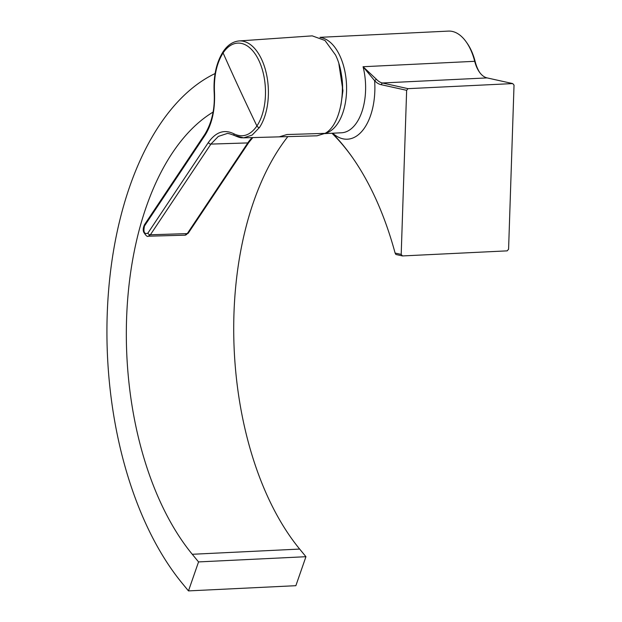 <?xml version="1.0" encoding="UTF-8"?>
<svg xmlns="http://www.w3.org/2000/svg" width="622" height="622" viewBox="0 0 622 622"><rect width="100%" height="100%" fill="white"/><g stroke="black" fill="none" stroke-linecap="round" stroke-linejoin="round"><path stroke-width="0.93" d="M332.319 133.225A253.698 138.947 87.2 0 1 352.332 157.335A253.698 138.947 87.2 0 1 395.102 253.061L401.198 254.406L406.64 90.314L380.998 84.646A28.379 15.542 87.2 0 1 374.631 80.681L363.061 66.725L376.388 79.251A26.769 14.664 -92.8 0 0 382.398 82.983L408.04 88.658L512.738 83.581L487.104 77.906A26.769 14.664 87.2 0 1 479.375 72.035A26.769 14.664 87.2 0 1 474.703 61.314A48.189 26.396 -92.8 0 0 466.282 42.008L467.106 43.182A46.58 25.518 87.2 0 1 475.247 61.842A28.379 15.542 -92.8 0 0 479.787 72.603M466.282 42.008A48.189 26.396 -92.8 0 0 452.373 31.442A48.189 26.396 -92.8 0 0 448.454 31.1L319.996 37.328M325.127 133.326A48.189 26.396 -92.8 0 0 346.54 85.416A48.189 26.396 -92.8 0 0 321.722 37.779A48.189 26.396 -92.8 0 0 320.478 37.553M352.744 157.918A252.089 138.068 -92.8 0 0 331.954 133.24M401.198 254.406L402.488 255.937L507.194 250.86L508.586 249.197L514.029 85.105L512.738 83.581M402.488 255.937L395.88 254.476L395.102 253.061M408.04 88.658L406.64 90.314M332.708 133.209A54.884 30.058 87.2 0 0 362.859 130.161A54.884 30.058 87.2 0 0 374.631 80.681L376.388 79.251M215.111 73.544A285.117 156.161 -92.8 0 0 107.971 299.05A285.117 156.161 -92.8 0 0 182.192 583.265L188.474 590.9L295.862 585.691L305.946 556.706L299.664 549.071A249.78 136.809 87.2 0 1 287.823 136.63M188.474 590.9L198.55 561.915L305.946 556.706M198.55 561.915L192.268 554.28A249.78 136.809 87.2 0 1 126.818 312.975A249.78 136.809 87.2 0 1 213.058 112.092M233.88 133.792C242.557 138.022 250.238 135.417 256.917 125.971A46.401 25.416 -92.8 0 0 259.071 60.894A46.401 25.416 -92.8 0 0 223.096 52.94C216.697 63.063 213.828 76.047 214.473 91.893C215.243 109.589 212.094 124.042 205.019 135.262A2.138 1.438 33.7 0 1 205.035 133.994L144.506 224.682A2.138 1.438 33.7 0 0 144.498 225.957C143.177 232.014 144.296 234.424 147.849 233.18L208.37 142.492C215.795 131.965 224.301 129.065 233.88 133.792A2.138 1.687 118.3 0 0 234.649 135.573C241.53 138.589 241.577 137.563 243.684 137.835L317.057 135.806L325.065 133.365C342.403 124.299 348.25 80.502 335.53 55.016L324.979 40.477L312.236 35.866L239.112 40.943A48.5 26.567 87.2 0 1 261.691 59.51A48.5 26.567 87.2 0 1 259.444 127.541L252.135 135.067L243.684 137.835L235.357 135.736M234.649 135.573C230.078 133.777 227.496 133.116 226.89 133.598L218.345 136.405L210.905 144.094L150.384 234.782L148.215 236.204L184.858 235.194A7.495 4.105 -92.8 0 0 187.276 233.608L150.384 234.782A2.138 1.438 -146.3 0 1 147.849 233.18M279.255 136.848L286.96 134.531L325.065 133.365M475.247 61.842L474.703 61.314L363.061 66.725A48.189 26.396 -92.8 0 1 341.486 132.781L324.668 133.598M487.104 77.906L382.398 82.983L380.998 84.646M192.268 554.28L299.664 549.071M342.038 97.514A42.164 23.092 -92.8 0 0 342.574 90.719A42.164 23.092 -92.8 0 0 340.778 71.561M208.37 142.492A2.138 1.438 33.7 0 0 210.905 144.094L247.797 142.92L187.276 233.608A2.138 1.438 -146.3 0 0 188.31 233.11L248.831 142.422A2.138 1.438 -146.3 0 1 247.828 142.912A2.138 1.438 -146.3 0 1 247.797 142.92A48.726 26.684 87.2 0 1 252.268 137.594M259.444 127.541A2.138 1.438 33.7 0 1 256.917 125.971A2623.643 1764.264 33.7 0 1 223.096 52.94A2.138 1.438 -146.3 0 1 223.119 51.696C227.52 45.118 232.853 41.534 239.112 40.943M205.035 133.994C212.079 122.161 215.111 108.142 214.139 91.939L214.473 91.893M205.019 135.262L144.498 225.957M338.889 63.942L342.94 90.649L340.895 105.289M188.31 233.11L184.858 235.194M248.831 142.422L252.82 137.579M214.139 91.939C213.393 75.923 216.386 62.511 223.119 51.696M144.506 224.682C143.107 227.722 142.858 230.241 143.76 232.255C145.929 235.707 147.414 237.021 148.215 236.204"/></g></svg>

